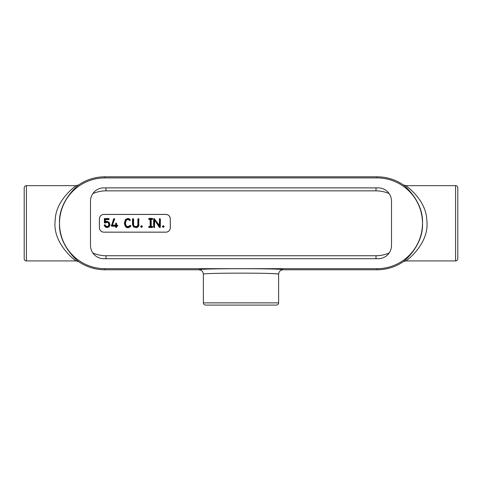 <?xml version="1.0" encoding="UTF-8"?>
<svg xmlns="http://www.w3.org/2000/svg" width="482" height="482" viewBox="0 0 482 482"><rect width="100%" height="100%" fill="white"/><g stroke="black" fill="none" stroke-linecap="round" stroke-linejoin="round"><path stroke-width="0.72" d="M152.149 227.191L152.149 227.486A0.476 0.476 0 0 0 152.619 227.01L149.209 227.191L149.209 226.395A0.476 0.476 0 0 0 148.739 226.871L149.034 226.871M152.324 226.871L152.619 226.871A0.476 0.476 0 0 0 152.149 226.395L152.324 227.01M152.149 226.697L150.926 226.697L150.926 219.183L152.149 219.183L152.149 218.689L149.034 218.87L150.432 219.183L150.432 226.697L149.209 226.697M149.034 227.01L148.739 227.01A0.476 0.476 0 0 0 149.209 227.486L149.209 227.191M150.432 226.697L149.209 226.395M150.926 219.183L152.149 219.479A0.476 0.476 0 0 0 152.619 219.009L152.324 219.009M152.619 218.87A0.476 0.476 0 0 0 152.149 218.394L152.149 218.689M149.034 219.009L148.739 219.009A0.476 0.476 0 0 0 149.209 219.479L150.432 219.183M149.209 218.689L149.209 218.394A0.476 0.476 0 0 0 148.739 218.87L149.034 218.87M149.209 218.394L152.149 218.394M152.149 226.395L150.926 226.697M151.221 226.395L151.221 219.479M150.137 219.479L150.137 226.395M163.265 225.907L163.892 226.534L163.265 227.161L162.633 226.534L163.265 225.606L162.338 226.534L163.265 227.462L164.187 226.534L163.265 225.606M104.239 225.401L105.359 227.01L107.263 227.606L109.312 226.582L109.95 224.437L109.053 222.214L107.016 221.292L105.474 221.551L105.178 222.112L107.016 221.587L108.842 222.419L109.655 224.437L109.077 226.401L107.239 227.311L105.546 226.781L104.522 225.311L105.269 225.034L104.769 224.684L104.214 225.215L104.522 225.311M104.992 225.142L105.829 226.371L107.203 226.817L108.691 226.064L109.161 224.437C108.595 222.576 107.878 221.792 107.016 222.082L104.684 222.63L104.389 218.533L108.703 218.533L108.703 219.328L105.178 219.328L105.474 221.551M104.389 218.533L104.389 222.63L104.847 223.112L107.016 222.377C107.739 222.118 108.354 222.805 108.866 224.437L108.456 225.889L107.185 226.522L106.016 226.142L105.269 225.034M105.178 219.328L105.178 222.112M108.703 218.533L109.251 219.075L108.703 219.623L105.474 219.623M104.684 218.834L108.703 218.834M117.65 225.642L116.349 225.889L116.108 227.311L115.855 225.889L111.673 225.889L114.107 218.828L114.361 219.159L112.167 225.395L115.855 225.395L116.108 223.317L116.349 225.395L117.403 225.395M114.361 219.159L114.662 219.069L114.107 218.527L113.885 218.985M114.65 219.226L112.167 225.395M112.583 225.1L115.56 225.1L115.855 223.558M116.349 225.395L116.644 223.558L116.108 223.021L115.56 223.558M116.644 225.1L117.403 225.1M116.349 225.889L117.397 226.191L117.945 225.642M111.673 225.239L113.607 218.882M111.396 225.136L111.24 225.745L111.673 225.889M116.644 226.191L116.644 227.064L116.108 227.606L115.56 227.064L115.56 226.191L111.673 226.191M115.56 226.191L115.855 225.889M129.321 218.738L127.736 218.467L125.489 219.473L124.392 222.967C124.838 226.317 126.019 227.884 127.935 227.661L129.453 227.347L127.935 227.365C126.206 227.612 125.121 226.148 124.687 222.967L125.712 219.672L127.736 218.762L129.194 219.003L130.194 220.021L129.194 219.003M129.453 227.347L130.797 226.221L129.327 227.082M130.194 220.021L129.971 220.395L128.935 219.455L127.742 219.256L126.037 220.069L125.181 222.967C125.35 225.456 126.278 226.757 127.959 226.865C129.23 226.691 129.977 226.305 130.206 225.703L130.574 226.028M129.772 220.262L129.971 220.69L130.447 219.87M130.797 226.221L130.381 225.323L127.959 226.57C126.489 226.522 125.663 225.317 125.477 222.967L126.266 220.262L127.742 219.551L128.808 219.726L129.513 220.419M138.647 219.069L138.647 224.564C138.575 226.311 137.647 227.245 135.858 227.365L133.797 226.757L132.791 224.648L133.038 218.828L133.285 224.648L134.117 226.371L135.822 226.865C137.316 226.787 138.093 226.016 138.153 224.564L138.153 219.069L138.943 219.069L138.406 218.527L138.153 219.069M137.858 219.069L137.858 224.564C137.834 225.841 137.147 226.51 135.804 226.57L134.297 226.136L133.285 224.648M138.943 219.069L138.647 224.564M135.858 227.365L133.616 226.998L132.49 224.648L132.49 219.069L133.038 218.527L133.58 219.069L133.58 224.648M135.882 227.661C137.816 227.522 138.84 226.492 138.943 224.564M142.166 226.534L141.539 227.161L140.907 226.534L141.539 225.907L142.467 226.534L141.539 225.606L140.611 226.534L141.539 227.462L142.467 226.534M152.149 227.486L149.209 227.486M160.06 227.088L159.325 227.251L159.885 227.606L160.355 227.088L160.06 219.075L159.566 219.075L159.566 226.239L159.265 225.305L159.566 219.075M159.325 227.251L154.415 219.768L154.415 227.064L153.921 227.064L153.921 219.027L154.475 219.027L159.566 226.239M159.572 227.088L154.415 219.768M154.716 220.708L154.415 227.064M159.265 225.305L154.12 218.503L153.625 219.027L153.625 227.064L154.174 227.606L154.716 227.064M159.265 219.075L159.813 218.533L160.355 219.075L160.355 227.088M170.303 218.87L170.303 227.721A4.459 4.459 0 0 1 165.844 232.173L103.877 232.173A4.459 4.459 0 0 1 99.419 227.721L99.419 218.87A4.459 4.459 0 0 1 103.877 214.412L165.844 214.412A4.459 4.459 0 0 1 170.303 218.87L170.273 218.87A4.428 4.428 0 0 0 165.844 214.442L103.877 214.442A4.428 4.428 0 0 0 99.449 218.87L99.449 227.721A4.428 4.428 0 0 0 103.877 232.149L165.844 232.149A4.428 4.428 0 0 0 170.273 227.721L170.273 218.87M24.202 187.823L24.202 258.762A2.211 2.211 0 0 0 26.414 260.919L26.414 185.666C25.1 185.793 24.359 186.51 24.202 187.823L24.202 258.762M205.531 305.082L276.469 305.082A2.211 2.211 0 0 0 278.626 302.871L203.374 302.871C203.5 304.184 204.217 304.925 205.531 305.082L276.469 305.082M457.798 258.762L457.798 187.823A2.211 2.211 0 0 0 455.586 185.666L455.586 260.919C456.9 260.798 457.641 260.075 457.798 258.762L457.798 187.823M103.775 187.884A13.279 13.279 0 0 0 90.495 201.163L90.495 245.428A13.279 13.279 0 0 0 103.775 258.707L378.225 258.707A13.279 13.279 0 0 0 391.505 245.428L391.505 201.163A13.279 13.279 0 0 0 378.225 187.884L103.775 187.884M78.699 261.69C77.855 261.184 58.455 245.35 59.509 223.293C58.455 201.241 77.849 185.407 78.699 184.895A46.477 46.477 0 0 1 104.889 176.816L377.111 176.816A46.477 46.477 0 0 1 403.301 184.895C404.139 185.395 423.551 201.241 422.491 223.293C423.545 245.35 404.145 261.184 403.301 261.69A46.477 46.477 0 0 1 377.111 269.775L283.055 269.775C284.946 268.36 197.054 268.36 198.946 269.775L104.889 269.775A46.477 46.477 0 0 1 78.699 261.69L76.198 260.919L26.414 260.919M76.198 260.919C75.12 260.635 52.189 243.247 55.189 220.31C55.653 200.018 75.547 186.112 76.198 185.666L78.699 184.895M278.626 302.871L278.626 274.198C280.446 272.788 201.554 272.788 203.374 274.198C203.109 271.517 201.633 270.041 198.946 269.775M264.389 273.336C273.601 273.565 278.349 273.848 278.626 274.198C278.891 271.517 280.367 270.041 283.055 269.775M377.111 177.918A45.38 45.38 0 0 1 422.485 223.293A45.38 45.38 0 0 1 377.111 268.673L104.889 268.673A45.38 45.38 0 0 1 59.515 223.293A45.38 45.38 0 0 1 104.889 177.918L377.111 177.918L377.111 176.816M455.586 260.919L405.802 260.919L403.301 261.69M405.802 260.919C406.88 260.635 429.817 243.247 426.811 220.31C426.347 200.018 406.453 186.106 405.802 185.666L403.301 184.895M203.374 274.198L203.374 302.871M163.265 227.462L163.265 227.161M114.107 218.527L114.107 218.828M117.397 226.191L117.397 225.889M111.24 225.745L111.541 225.745M130.935 225.865L130.634 225.865M130.381 225.323L130.381 225.624M138.406 218.527L138.406 218.828M133.038 218.527L133.038 218.828M132.49 219.069L132.791 219.069M132.49 224.648L132.791 224.648M141.539 227.462L141.539 227.161M141.539 225.606L141.539 225.907M159.813 218.533L159.813 218.834M389.167 252.948A32.445 32.445 0 0 1 376.008 255.737L105.992 255.737A32.445 32.445 0 0 1 92.833 252.948M92.833 193.637A32.445 32.445 0 0 1 105.992 190.848L376.008 190.848A32.445 32.445 0 0 1 389.167 193.637M105.992 258.707L105.992 255.737M376.008 258.707L376.008 255.737M376.008 187.884L376.008 190.848M105.992 187.884L105.992 190.848M104.889 177.918L104.889 176.816M104.889 269.775L104.889 268.673M377.111 268.673L377.111 269.775M76.198 185.666L26.414 185.666M455.586 185.666L405.802 185.666"/></g></svg>
